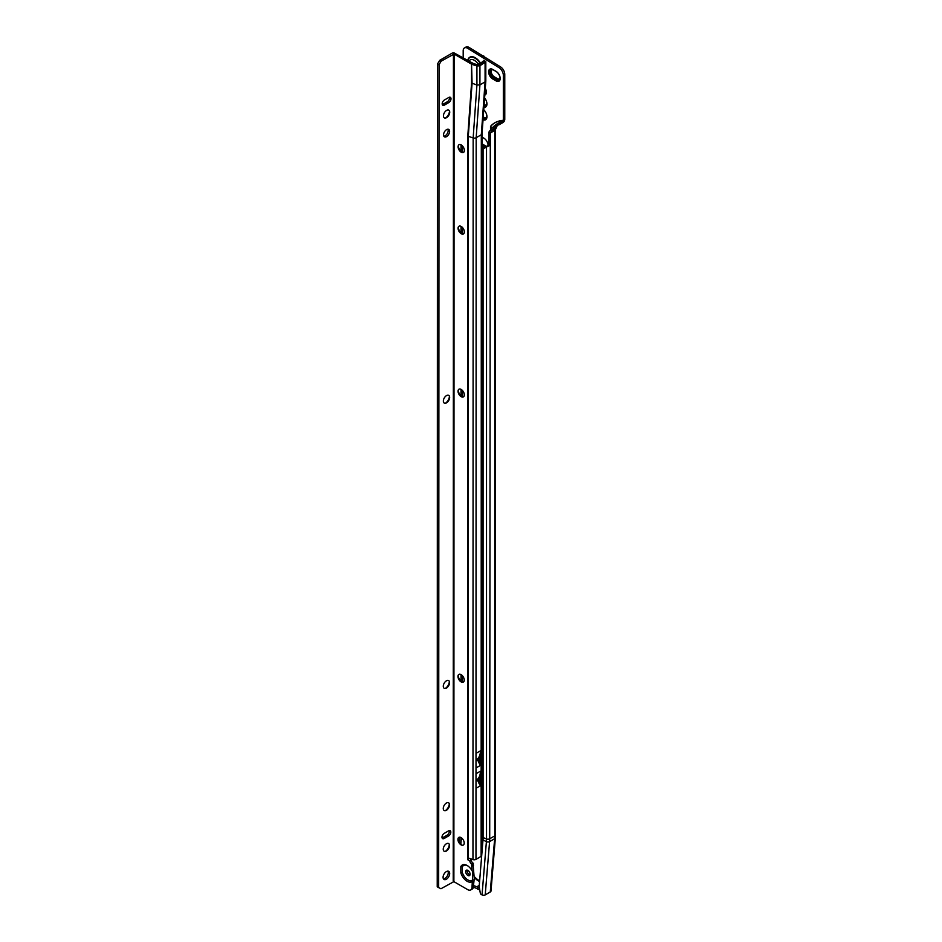 <?xml version="1.0" encoding="UTF-8"?>
<svg xmlns="http://www.w3.org/2000/svg" width="942" height="942" viewBox="0 0 942 942"><rect width="100%" height="100%" fill="white"/><g stroke="black" fill="none" stroke-linecap="round" stroke-linejoin="round"><path stroke-width="1.41" d="M481.892 746.335A5.852 3.379 -120 0 0 483.081 746.947M481.892 745.746A5.852 3.379 -120 0 0 483.081 746.511M481.892 745.546A5.617 3.238 -120 0 0 483.081 746.311M481.892 745.31A5.617 3.238 -120 0 0 483.081 746.135M481.892 745.122A5.381 3.109 -120 0 0 483.081 745.946M481.892 744.875A5.381 3.109 -120 0 0 483.081 745.758M481.892 744.675A5.146 2.967 -120 0 0 483.081 745.569M481.892 744.416A5.146 2.967 -120 0 0 483.081 745.381M481.892 744.204A4.91 2.838 -120 0 0 483.081 745.181M481.892 743.203A4.439 2.567 -120 0 0 483.081 744.38M481.892 742.885A4.439 2.567 -120 0 0 483.081 744.156M481.904 705.582A5.852 3.379 -120 0 0 483.081 706.194M481.904 705.005A5.852 3.379 -120 0 0 483.081 705.758M481.904 704.804A5.617 3.238 -120 0 0 483.081 705.57M481.904 704.581A5.617 3.238 -120 0 0 483.081 705.393M481.904 704.381A5.381 3.109 -120 0 0 483.081 705.193M481.904 704.133A5.381 3.109 -120 0 0 483.081 705.016M481.904 703.933A5.146 2.967 -120 0 0 483.081 704.816M481.904 703.674A5.146 2.967 -120 0 0 483.081 704.628M481.904 703.462A4.91 2.838 -120 0 0 483.081 704.439M481.904 702.473A4.439 2.567 -120 0 0 483.081 703.639M481.904 702.155A4.439 2.567 -120 0 0 483.081 703.415M481.892 755.131A4.957 2.861 -120 0 0 483.081 756.261M481.892 754.836A4.957 2.861 -120 0 0 483.081 756.037M481.892 755.625A5.063 2.932 -120 0 0 483.081 756.638M481.892 755.248A5.063 2.932 -120 0 0 483.081 756.355M481.892 756.249A5.381 3.109 -120 0 0 483.081 757.156M481.892 755.896A5.381 3.109 -120 0 0 483.081 756.897M481.892 756.838A5.687 3.285 -120 0 0 483.081 757.662M481.892 756.508A5.687 3.285 -120 0 0 483.081 757.415M481.892 757.403A6.005 3.462 -120 0 0 483.081 758.157M481.892 757.097A6.005 3.462 -120 0 0 483.081 757.921M481.892 757.957A6.311 3.65 -120 0 0 483.081 758.628M481.892 757.662A6.311 3.65 -120 0 0 483.081 758.404M481.892 758.428A6.629 3.827 -120 0 0 483.081 759.052M481.892 758.216A6.629 3.827 -120 0 0 483.081 758.887M481.974 429.246A4.957 2.861 -120 0 0 483.081 430.27M481.974 428.951A4.957 2.861 -120 0 0 483.081 430.058M481.974 429.717A5.063 2.932 -120 0 0 483.081 430.647M481.974 429.352A5.063 2.932 -120 0 0 483.081 430.364M481.974 430.329A5.381 3.109 -120 0 0 483.081 431.165M481.974 429.988A5.381 3.109 -120 0 0 483.081 430.906M481.974 430.918A5.687 3.285 -120 0 0 483.081 431.672M481.974 430.6A5.687 3.285 -120 0 0 483.081 431.424M481.974 431.483A6.005 3.462 -120 0 0 483.081 432.166M481.974 431.177A6.005 3.462 -120 0 0 483.081 431.931M481.974 432.025A6.311 3.65 -120 0 0 483.081 432.637M481.974 431.742A6.311 3.65 -120 0 0 483.081 432.413M481.974 432.496A6.629 3.827 -120 0 0 483.081 433.061M481.974 432.284A6.629 3.827 -120 0 0 483.081 432.896M481.974 420.391A5.852 3.379 -120 0 0 483.081 420.956M481.974 419.826A5.852 3.379 -120 0 0 483.081 420.521M481.974 419.626A5.617 3.238 -120 0 0 483.081 420.32M481.974 419.402A5.617 3.238 -120 0 0 483.081 420.144M481.974 419.202A5.381 3.109 -120 0 0 483.081 419.955M481.974 418.954A5.381 3.109 -120 0 0 483.081 419.767M481.974 418.754A5.146 2.967 -120 0 0 483.081 419.579M481.974 418.507A5.146 2.967 -120 0 0 483.081 419.39M481.974 418.295A4.91 2.838 -120 0 0 483.081 419.19M481.974 417.318A4.439 2.567 -120 0 0 483.081 418.401M481.974 417.012A4.439 2.567 -120 0 0 483.081 418.166M481.986 388.504A4.957 2.861 -120 0 0 483.081 389.529M481.986 388.21A4.957 2.861 -120 0 0 483.081 389.305M481.986 388.975A5.063 2.932 -120 0 0 483.081 389.906M481.986 388.61A5.063 2.932 -120 0 0 483.081 389.623M481.986 389.599A5.381 3.109 -120 0 0 483.081 390.424M481.986 389.258A5.381 3.109 -120 0 0 483.081 390.153M481.986 390.176A5.687 3.285 -120 0 0 483.081 390.918M481.986 389.858A5.687 3.285 -120 0 0 483.081 390.671M481.986 390.742A6.005 3.462 -120 0 0 483.081 391.413M481.986 390.435A6.005 3.462 -120 0 0 483.081 391.177M481.986 391.283A6.311 3.65 -120 0 0 483.081 391.896M481.986 391.001A6.311 3.65 -120 0 0 483.081 391.672M481.986 391.754A6.629 3.827 -120 0 0 483.081 392.308M481.986 391.542A6.629 3.827 -120 0 0 483.081 392.155M481.986 379.65A5.852 3.379 -120 0 0 483.081 380.203M481.986 379.084A5.852 3.379 -120 0 0 483.081 379.767M481.986 378.884A5.617 3.238 -120 0 0 483.081 379.579M481.986 378.66A5.617 3.238 -120 0 0 483.081 379.402M481.986 378.46A5.381 3.109 -120 0 0 483.081 379.202M481.986 378.213A5.381 3.109 -120 0 0 483.081 379.025M481.986 378.025A5.146 2.967 -120 0 0 483.081 378.837M481.986 377.766A5.146 2.967 -120 0 0 483.081 378.637M481.986 377.565A4.91 2.838 -120 0 0 483.081 378.448M481.986 376.576A4.439 2.567 -120 0 0 483.081 377.648M481.986 376.27A4.439 2.567 -120 0 0 483.081 377.424M486.225 146.964A4.91 2.838 60 0 1 484.789 146.493L487.485 146.563M487.073 146.457A4.439 2.567 60 0 1 485.801 146.034L482.045 143.867M483.069 119.387A6.311 3.65 -120 0 0 485.589 119.387A6.311 3.65 -120 0 0 486.908 116.49A6.311 3.65 -120 0 0 486.484 114.064M484.329 110.332A6.311 3.65 -120 0 0 483.752 109.743A6.629 3.827 -120 0 1 486.955 116.714A6.629 3.827 -120 0 1 485.589 119.752A6.629 3.827 -120 0 1 483.046 119.787M483.964 106.905A6.311 3.65 -120 0 0 485.589 106.646A6.311 3.65 -120 0 0 486.908 103.761A6.311 3.65 -120 0 0 486.484 101.336M483.929 107.294A6.629 3.827 -120 0 0 485.589 107.011A6.629 3.827 -120 0 0 486.955 103.985A6.629 3.827 -120 0 0 484.6 97.921M484.8 95.048A5.852 3.379 -120 0 0 485.189 94.883A5.852 3.379 -120 0 0 486.402 92.198A5.852 3.379 -120 0 0 485.283 88.289M499.142 80.011A4.91 2.838 60 0 1 496.775 79.717L493.467 77.809A4.91 2.838 60 0 1 489.993 71.792A4.91 2.838 60 0 1 490.923 69.59M500.072 78.139A4.133 2.39 60 0 1 499.39 78.975A4.133 2.39 60 0 1 497.329 78.763L494.02 76.855A4.133 2.39 60 0 1 491.088 71.792A4.133 2.39 60 0 1 491.948 69.908A4.133 2.39 60 0 1 493.007 69.732M492.03 69.861A4.133 2.39 -120 0 0 491.253 71.698A4.133 2.39 -120 0 0 494.185 76.761L497.494 78.669A4.133 2.39 -120 0 0 499.472 78.916M500.072 78.08A4.91 2.838 60 0 1 499.06 80.058A4.91 2.838 60 0 1 496.611 79.811L493.302 77.903A4.91 2.838 60 0 1 489.828 71.886A4.91 2.838 60 0 1 490.841 69.637A4.91 2.838 60 0 1 493.302 69.885L496.116 71.51A5.617 3.238 60 0 1 499.778 76.455A5.617 3.238 60 0 1 498.919 80.953A5.617 3.238 60 0 1 496.116 80.671L492.807 78.763A5.617 3.238 60 0 1 488.827 71.886A5.617 3.238 60 0 1 489.993 69.319A5.617 3.238 60 0 1 492.807 69.602L493.137 69.79A5.146 2.967 60 0 0 490.558 69.531A5.146 2.967 60 0 0 489.499 71.886A5.146 2.967 60 0 0 493.137 78.198L496.446 80.105A5.146 2.967 60 0 0 499.013 80.353A5.146 2.967 60 0 0 500.072 78.186M499.095 80.306A5.146 2.967 60 0 1 496.611 80.011L493.302 78.092A5.146 2.967 60 0 1 489.663 71.792A5.146 2.967 60 0 1 490.641 69.484M500.084 78.292A5.381 3.109 60 0 1 498.966 80.659A5.381 3.109 60 0 1 496.281 80.388L492.972 78.48A5.381 3.109 60 0 1 489.157 71.886A5.381 3.109 60 0 1 490.276 69.425A5.381 3.109 60 0 1 492.972 69.696L496.116 71.51M499.048 80.612A5.381 3.109 60 0 1 496.446 80.294L493.137 78.386A5.381 3.109 60 0 1 489.334 71.792A5.381 3.109 60 0 1 490.358 69.378M499.001 80.906A5.617 3.238 60 0 1 496.281 80.576L492.972 78.669A5.617 3.238 60 0 1 488.992 71.792A5.617 3.238 60 0 1 490.075 69.272M488.615 71.828A5.852 3.379 -120 0 0 492.748 78.987L496.057 80.894A5.852 3.379 -120 0 0 498.977 81.189A5.852 3.379 -120 0 0 499.872 76.502A5.852 3.379 -120 0 0 496.057 71.345L492.748 69.437A5.852 3.379 -120 0 0 489.828 69.155A5.852 3.379 -120 0 0 488.615 71.828M489.852 69.131A5.852 3.379 -120 0 0 488.663 71.792A5.852 3.379 -120 0 0 492.807 78.951L496.116 80.871A5.852 3.379 -120 0 0 499.013 81.177M478.1 65.022L478.1 63.997L480.785 63.62M467.75 60.3A10.915 6.3 60 0 1 475.263 57.756A10.915 6.3 60 0 1 480.785 63.609M483.081 154.041A6.241 3.603 -120 0 0 482.269 153.487A6.241 3.603 -120 0 0 482.045 153.358M482.045 163.531A6.241 3.603 -120 0 0 482.269 163.672A6.241 3.603 -120 0 0 483.081 164.049M482.045 161.506A6.241 3.603 -120 0 0 483.081 162.436M483.081 696.833A5.852 3.379 -120 0 0 481.904 696.079M482.551 422.075A6.005 3.462 -120 0 0 481.974 421.804A6.311 3.65 -120 0 1 483.081 422.44A6.629 3.827 -120 0 0 481.974 421.686M483.081 381.651A6.629 3.827 -120 0 0 481.986 380.945M482.033 185.421L483.081 186.021M483.081 186.54L482.033 185.939M482.033 179.263L483.081 179.993M483.081 180.558L482.033 179.781M491.771 127.653L490.523 126.405C493.443 122.86 497.717 120.823 503.334 120.27L503.334 75.23A6.241 3.603 -120 0 0 498.919 67.588L467.609 48.242A6.241 3.603 -120 0 0 464.488 47.924A6.241 3.603 -120 0 0 463.193 50.786L463.193 58.168M482.045 146.669L483.929 147.753A5.852 3.379 -120 0 0 484.447 148.012M488.062 145.268A5.852 3.379 -120 0 0 483.929 138.203L482.045 137.12M483.081 370.842A5.852 3.379 -120 0 0 481.986 370.124M483.081 411.583A5.852 3.379 -120 0 0 481.974 410.865M483.081 748.384A6.629 3.827 -120 0 0 481.892 747.642M481.904 717.062L483.081 717.745M483.081 708.196L481.904 707.513M483.081 737.574A5.852 3.379 -120 0 0 481.892 736.821M484.117 104.703A4.957 2.861 -120 0 0 486.096 104.774M490.594 128.972L490.594 126.464C493.549 122.919 497.8 120.847 503.334 120.27L503.004 122.495A2.485 1.437 -60 0 0 504.7 120.011L504.712 119.964A2.343 1.354 -60 0 0 504.771 119.434L504.771 74.406A6.241 3.603 -120 0 0 500.355 66.764L469.034 47.406A6.241 3.603 -120 0 0 465.913 47.1L464.488 47.924M484.953 93.034A4.439 2.567 -120 0 0 485.837 92.881M483.246 116.926A4.957 2.861 -120 0 0 486.096 117.514M483.081 714.943L481.904 714.26M490.276 891.98L494.644 838.698A2.496 1.566 -175.3 0 0 495.374 837.697L491.006 890.979A2.496 1.566 -175.3 0 1 490.276 891.98L485.224 894.888A2.496 1.566 -175.3 0 1 482.045 894.9L481.456 894.606A1.554 1.024 49.8 0 1 480.302 893.11L479.16 886.622L482.987 839.934A32.958 19.028 -120 0 0 483.081 837.568L483.081 149.095L487.567 146.163M468.209 870.596L467.208 870.173M483.081 149.095L487.367 146.351M488.274 144.656L489.71 145.48L486.519 147.058L488.874 143.62L488.874 132.163L490.299 132.987L490.299 144.456L488.874 143.62M459.908 837.179L459.484 842.36M461.368 837.791L460.838 844.138M462.475 145.975L462.475 152.616M462.475 227.481L462.475 234.099M462.475 390.494L462.475 397.077M462.475 675.779L462.475 682.279M461.038 144.868L461.038 151.532M461.038 226.363L461.038 233.039M461.038 389.352L461.038 396.052M461.038 674.59L461.038 681.325M483.081 837.568L486.519 838.957A2.496 1.437 180 0 0 489.71 838.792L494.75 835.884A39.14 22.596 -120 0 1 494.644 838.698L489.593 841.606A39.14 22.596 -120 0 0 489.71 838.792L490.299 144.456M493.396 129.266L491.229 130.797M494.75 130.42L490.299 132.987C493.255 127.982 497.482 124.485 503.004 122.495L499.319 124.627C496.834 125.262 495.315 127.194 494.75 130.42L494.75 835.884A2.496 1.437 180 0 0 495.48 834.859L495.48 129.443A2.496 1.437 180 0 1 494.75 130.42M484.812 57.792L483.376 58.616M483.705 55.872L482.269 56.708M495.48 129.407A2.496 1.437 180 0 1 495.48 129.49L497.117 125.898M493.455 131.174L493.867 127.806M502.722 121L503.052 120.811C497.011 123.108 492.301 126.876 488.874 132.163M483.081 180.052L482.257 179.898M483.081 186.151L482.033 185.55M472.06 881.688A9.667 5.581 60 0 1 460.838 872.857L460.838 866.64A9.667 5.581 60 0 1 467.126 865.486A9.667 5.581 60 0 1 472.06 870.761L472.825 871.715L472.06 886.41L473.485 885.586L476.935 886.728A66.281 41.554 4.7 0 1 477.877 887.564L477.747 889.142A66.281 41.554 -175.3 0 0 477.123 888.589L473.402 887.187M477.747 889.142A1.554 0.977 4.7 0 0 479.643 889.389M476.935 886.728L479.254 885.386M477.877 887.564A1.554 0.977 4.7 0 0 479.384 887.894M484.942 93.14A4.439 2.567 -120 0 0 485.766 92.928A4.439 2.567 -120 0 0 486.402 92.222M484.894 93.753A4.91 2.838 -120 0 0 486.378 92.74M484.883 93.965A5.146 2.967 -120 0 0 485.695 93.776M484.871 94.059A5.146 2.967 -120 0 0 485.613 93.823A5.146 2.967 -120 0 0 486.331 93.07M484.859 94.271A5.381 3.109 -120 0 0 485.648 94.07M484.859 94.353A5.381 3.109 -120 0 0 485.566 94.118A5.381 3.109 -120 0 0 486.237 93.47M484.836 94.577A5.617 3.238 -120 0 0 485.601 94.365M484.836 94.659A5.617 3.238 -120 0 0 485.519 94.424A5.617 3.238 -120 0 0 486.001 94.023M484.812 94.883A5.852 3.379 -120 0 0 485.413 94.742M483.941 107.176A6.629 3.827 -120 0 0 485.672 106.964M483.976 106.74A6.311 3.65 -120 0 0 485.707 106.576M483.988 106.47A6.005 3.462 -120 0 0 485.66 106.246A6.005 3.462 -120 0 0 486.896 103.632M484 106.305A6.005 3.462 -120 0 0 485.766 106.187M484.023 106.046A5.687 3.285 -120 0 0 485.719 105.857A5.687 3.285 -120 0 0 486.896 103.49M484.035 105.857A5.687 3.285 -120 0 0 485.837 105.787M484.058 105.598A5.381 3.109 -120 0 0 485.789 105.457A5.381 3.109 -120 0 0 486.884 103.349M484.07 105.41A5.381 3.109 -120 0 0 485.895 105.386M484.082 105.151A5.063 2.932 -120 0 0 485.848 105.057A5.063 2.932 -120 0 0 486.873 103.208M484.094 104.951A5.063 2.932 -120 0 0 485.966 104.986M484.106 104.856A4.957 2.861 -120 0 0 486.013 104.833A4.957 2.861 -120 0 0 486.508 104.397M483.058 119.634A6.629 3.827 -120 0 0 485.672 119.693M483.081 119.163A6.311 3.65 -120 0 0 485.707 119.316M483.105 118.916A6.005 3.462 -120 0 0 485.66 118.986A6.005 3.462 -120 0 0 486.896 116.361M483.116 118.692A6.005 3.462 -120 0 0 485.766 118.916M483.14 118.445A5.687 3.285 -120 0 0 485.719 118.586A5.687 3.285 -120 0 0 486.896 116.231M483.152 118.209A5.687 3.285 -120 0 0 485.837 118.515M483.175 117.962A5.381 3.109 -120 0 0 485.789 118.186A5.381 3.109 -120 0 0 486.884 116.09M483.187 117.715A5.381 3.109 -120 0 0 485.895 118.127M483.211 117.479A5.063 2.932 -120 0 0 485.848 117.797A5.063 2.932 -120 0 0 486.873 115.937M483.222 117.22A5.063 2.932 -120 0 0 485.966 117.726M483.234 117.126A4.957 2.861 -120 0 0 486.013 117.562A4.957 2.861 -120 0 0 486.508 117.138M486.06 147.058A4.91 2.838 60 0 1 484.624 146.587L482.045 145.103M485.778 147.223A5.146 2.967 60 0 1 484.624 146.775L482.045 145.292M485.377 147.47A5.381 3.109 60 0 1 484.459 147.07L482.045 145.669M485.613 147.329A5.146 2.967 60 0 1 484.459 146.87L482.045 145.48M485 147.682A5.617 3.238 60 0 1 484.294 147.352L482.045 146.057M485.212 147.564A5.381 3.109 60 0 1 484.294 147.164L482.045 145.869M482.045 146.434L484.117 147.635A5.852 3.379 -120 0 0 484.635 147.894M484.836 147.788A5.617 3.238 60 0 1 484.117 147.447L482.045 146.245M484.624 146.587L482.045 144.915M485.118 145.916L482.045 144.15M483.081 381.687A6.311 3.65 -120 0 0 481.986 381.027A6.005 3.462 -120 0 1 482.551 381.322M482.657 381.404A5.687 3.285 -120 0 0 481.986 381.121M482.775 381.475A5.381 3.109 -120 0 0 481.986 381.192M482.905 381.557A5.063 2.932 -120 0 0 481.986 381.298M482.657 422.146A5.687 3.285 -120 0 0 481.974 421.863M482.775 422.228A5.381 3.109 -120 0 0 481.974 421.945M482.905 422.31A5.063 2.932 -120 0 0 481.974 422.051M483.081 748.431A6.311 3.65 -120 0 0 481.892 747.724M482.551 748.066A6.005 3.462 -120 0 0 481.892 747.771M482.657 748.136A5.687 3.285 -120 0 0 481.892 747.83M482.775 748.219A5.381 3.109 -120 0 0 481.892 747.913M482.905 748.301A5.063 2.932 -120 0 0 481.892 748.03M483.081 716.179L481.904 715.496M483.081 716.367L481.904 715.684M483.081 716.756L481.904 716.073M483.081 716.556L481.904 715.885M483.081 717.133L481.904 716.45M483.081 716.944L481.904 716.261M481.904 716.838L483.081 717.521M483.081 717.321L481.904 716.65M483.081 715.991L481.904 715.308M483.081 715.225L481.904 714.542M463.464 152.451A4.439 2.567 60 0 1 460.037 151.262A4.439 2.567 60 0 1 458.095 146.787A4.439 2.567 60 0 1 459.013 144.75A4.439 2.567 60 0 1 462.44 145.939A4.439 2.567 60 0 1 464.382 150.414A4.439 2.567 60 0 1 463.464 152.451A4.439 2.567 60 0 1 461.297 152.204A4.439 2.567 60 0 1 458.153 146.752L458.153 146.752A4.439 2.567 60 0 1 459.048 144.738M461.58 152.345A5.299 3.062 60 0 1 458.165 146.422M462.322 152.592A5.299 3.062 60 0 1 458.318 145.963A5.299 3.062 60 0 1 458.33 145.669A6.005 3.462 60 0 0 462.31 152.58M462.145 152.498A5.534 3.191 60 0 1 458.318 145.869M462.228 152.545A5.77 3.332 60 0 1 458.318 145.774M463.44 233.934A4.439 2.567 60 0 1 460.014 232.745A4.439 2.567 60 0 1 458.071 228.27A4.439 2.567 60 0 1 458.99 226.233A4.439 2.567 60 0 1 462.416 227.434A4.439 2.567 60 0 1 464.359 231.897A4.439 2.567 60 0 1 463.44 233.934A4.439 2.567 60 0 1 461.274 233.687A4.439 2.567 60 0 1 458.13 228.235L458.13 228.235A4.439 2.567 60 0 1 459.025 226.221M461.568 233.84A5.299 3.062 60 0 1 458.142 227.917M458.307 227.175A6.005 3.462 60 0 0 462.287 234.063A5.299 3.062 60 0 1 458.295 227.446A5.299 3.062 60 0 1 458.307 227.152M462.122 233.981A5.534 3.191 60 0 1 458.295 227.352M462.204 234.028A5.77 3.332 60 0 1 458.295 227.257M463.429 396.888A4.439 2.567 60 0 1 461.227 396.653A4.439 2.567 60 0 1 458.083 391.213L458.083 391.213A4.439 2.567 60 0 1 458.978 389.187M464.324 394.875A4.439 2.567 60 0 1 463.393 396.912A4.439 2.567 60 0 1 459.979 395.711A4.439 2.567 60 0 1 458.036 391.236A4.439 2.567 60 0 1 458.954 389.211A4.439 2.567 60 0 1 462.381 390.4A4.439 2.567 60 0 1 464.324 394.875M461.521 396.806A5.299 3.062 60 0 1 458.106 390.883M462.263 397.053A5.299 3.062 60 0 1 458.259 390.412A5.299 3.062 60 0 1 458.259 390.118M462.086 396.959A5.534 3.191 60 0 1 458.259 390.318M462.169 396.994A5.77 3.332 60 0 1 458.259 390.235M462.239 397.041A6.005 3.462 60 0 1 458.259 390.141M463.358 682.09A4.439 2.567 60 0 1 461.156 681.855A4.439 2.567 60 0 1 458.012 676.415A4.439 2.567 60 0 1 458.012 676.403A4.439 2.567 60 0 1 458.884 674.401A4.439 2.567 60 0 1 462.31 675.602A4.439 2.567 60 0 1 464.253 680.077A4.439 2.567 60 0 1 463.323 682.102A4.439 2.567 60 0 1 459.896 680.913A4.439 2.567 60 0 1 457.965 676.438A4.439 2.567 60 0 1 458.907 674.39M461.45 682.008A5.299 3.062 60 0 1 458.036 676.085M458.189 675.343A6.005 3.462 60 0 0 462.169 682.243A5.299 3.062 60 0 1 458.177 675.614A5.299 3.062 60 0 1 458.189 675.32M462.016 682.149A5.534 3.191 60 0 1 458.177 675.52M462.098 682.196A5.77 3.332 60 0 1 458.189 675.426M463.311 845.056A4.439 2.567 60 0 1 461.121 844.821A4.439 2.567 60 0 1 457.977 839.381L457.977 839.381A4.439 2.567 60 0 1 458.872 837.367M464.206 843.043A4.439 2.567 60 0 1 463.287 845.08A4.439 2.567 60 0 1 459.861 843.891A4.439 2.567 60 0 1 457.918 839.416A4.439 2.567 60 0 1 458.836 837.379A4.439 2.567 60 0 1 462.263 838.568A4.439 2.567 60 0 1 464.206 843.043M461.403 844.974A5.299 3.062 60 0 1 457.989 839.051M462.145 845.221A5.299 3.062 60 0 1 458.142 838.58A5.299 3.062 60 0 1 458.153 838.286M461.969 845.127A5.534 3.191 60 0 1 458.142 838.486M462.051 845.174A5.77 3.332 60 0 1 458.142 838.404M462.133 845.209A6.005 3.462 60 0 1 458.153 838.309M448.781 110.167A4.439 2.567 -60 0 1 449.664 112.18A4.439 2.567 -60 0 1 446.52 117.632L446.52 117.632A4.439 2.567 -60 0 1 444.33 117.868A4.439 2.567 -60 0 1 443.682 114.323A4.439 2.567 -60 0 1 446.579 110.402A4.439 2.567 -60 0 1 448.804 110.179A4.439 2.567 -60 0 1 449.487 113.746A4.439 2.567 -60 0 1 446.579 117.656A4.439 2.567 -60 0 1 444.353 117.88M445.507 118.009A6.005 3.462 -60 0 0 449.499 111.109A5.299 3.062 -60 0 1 445.754 117.88A5.299 3.062 -60 0 1 445.495 118.021M448.698 395.369A4.439 2.567 -60 0 1 449.593 397.383A4.439 2.567 -60 0 1 446.449 402.823L446.449 402.823A4.439 2.567 -60 0 1 444.259 403.058A4.439 2.567 -60 0 1 443.6 399.514A4.439 2.567 -60 0 1 446.508 395.605A4.439 2.567 -60 0 1 448.733 395.381A4.439 2.567 -60 0 1 449.416 398.937A4.439 2.567 -60 0 1 446.508 402.858A4.439 2.567 -60 0 1 444.283 403.082M449.416 396.288A5.299 3.062 -60 0 1 445.684 403.082A5.299 3.062 -60 0 1 445.413 403.223M448.627 680.56A4.439 2.567 -60 0 1 449.522 682.585A4.439 2.567 -60 0 1 446.378 688.025L446.378 688.025A4.439 2.567 -60 0 1 444.188 688.261A4.439 2.567 -60 0 1 443.529 684.716A4.439 2.567 -60 0 1 446.437 680.795A4.439 2.567 -60 0 1 448.663 680.583A4.439 2.567 -60 0 1 449.334 684.139A4.439 2.567 -60 0 1 446.437 688.06A4.439 2.567 -60 0 1 444.212 688.272M449.346 681.49A5.299 3.062 -60 0 1 445.613 688.284A5.299 3.062 -60 0 1 445.342 688.425M448.627 802.808A4.439 2.567 -60 0 1 449.31 806.364A4.439 2.567 -60 0 1 446.402 810.285A4.439 2.567 -60 0 1 444.177 810.509A4.439 2.567 -60 0 1 443.505 806.941A4.439 2.567 -60 0 1 446.402 803.031A4.439 2.567 -60 0 1 448.627 802.808A4.439 2.567 -60 0 1 449.487 804.809A4.439 2.567 -60 0 1 446.355 810.25A4.439 2.567 -60 0 1 446.343 810.25A4.439 2.567 -60 0 1 444.153 810.485M449.322 803.714A5.299 3.062 -60 0 1 445.578 810.509A5.299 3.062 -60 0 1 445.319 810.65A6.005 3.462 -60 0 0 449.322 803.738M448.592 843.537A4.439 2.567 -60 0 1 449.487 845.551A4.439 2.567 -60 0 1 446.343 850.991A4.439 2.567 -60 0 1 446.331 851.003A4.439 2.567 -60 0 1 444.141 851.227M446.39 851.026A4.439 2.567 -60 0 1 444.177 851.25A4.439 2.567 -60 0 1 443.494 847.682A4.439 2.567 -60 0 1 446.39 843.773A4.439 2.567 -60 0 1 448.616 843.549A4.439 2.567 -60 0 1 449.299 847.117A4.439 2.567 -60 0 1 446.39 851.026M449.31 844.456A5.299 3.062 -60 0 1 445.566 851.25A5.299 3.062 -60 0 1 445.307 851.391A6.005 3.462 -60 0 0 449.31 844.479M465.689 871.656A3.12 1.802 60 0 1 466.337 870.231A3.12 1.802 60 0 1 468.739 871.067A3.12 1.802 60 0 1 470.093 874.211A3.12 1.802 60 0 1 469.457 875.636A3.12 1.802 60 0 1 467.044 874.8A3.12 1.802 60 0 1 465.689 871.656M469.999 874.918A3.12 1.802 60 0 1 467.126 870.832A3.12 1.802 60 0 1 467.22 870.125M446.579 129.631A4.286 2.473 120 0 0 443.776 133.411A4.286 2.473 120 0 0 444.436 136.837A4.286 2.473 120 0 0 446.579 136.625A4.286 2.473 120 0 0 449.381 132.857A4.286 2.473 120 0 0 448.722 129.419A4.286 2.473 120 0 0 446.579 129.631M443.835 136.213A4.286 2.473 120 0 0 445.142 135.801A4.286 2.473 120 0 0 447.886 129.219M446.39 871.586A4.675 2.696 120 0 0 443.329 875.719A4.675 2.696 120 0 0 444.047 879.463A4.675 2.696 120 0 0 446.39 879.227A4.675 2.696 120 0 0 449.44 875.106A4.675 2.696 120 0 0 448.733 871.362A4.675 2.696 120 0 0 446.39 871.586M443.447 878.851A4.675 2.696 120 0 0 444.954 878.403A4.675 2.696 120 0 0 447.897 871.138M444.188 838.486L448.604 835.943A3.12 1.802 120 0 0 450.641 833.187A3.12 1.802 120 0 0 450.158 830.691A3.12 1.802 120 0 0 448.604 830.844L444.188 833.399A3.12 1.802 120 0 0 442.151 836.143A3.12 1.802 120 0 0 442.634 838.639A3.12 1.802 120 0 0 444.188 838.486L442.764 837.662L447.167 835.118A3.12 1.802 120 0 0 449.275 830.585M444.377 105.115L448.792 102.572A3.12 1.802 120 0 0 450.829 99.828A3.12 1.802 120 0 0 450.347 97.32A3.12 1.802 120 0 0 448.792 97.473L444.377 100.029A3.12 1.802 120 0 0 442.34 102.772A3.12 1.802 120 0 0 442.822 105.269A3.12 1.802 120 0 0 444.377 105.115L442.94 104.291L447.356 101.748A3.12 1.802 120 0 0 449.452 97.214M437.594 63.915L439.031 64.739L438.666 887.611L437.229 886.787L437.441 64.08L439.737 60.312L441.174 61.136L454.091 54.059L471.565 64.15L471.565 83.002L467.774 136.084A2.496 1.437 0 0 0 468.292 136.319L473.155 137.932A2.496 1.437 0 0 0 476.169 137.709L481.315 134.73A2.496 1.437 0 0 0 482.045 133.776A2.496 1.437 0 0 0 482.045 133.717M471.707 859.316L471.283 860.117A2.343 1.354 -120 0 0 472.943 862.99L474.262 878.356L473.485 885.586L472.048 887.046A6.241 3.603 60 0 1 470.764 889.907A6.241 3.603 60 0 1 467.644 889.601L453.879 881.653L440.962 888.73L438.666 887.611M439.031 64.739L441.174 61.136M442.092 837.921A3.12 1.802 120 0 0 442.764 837.662M442.281 104.562A3.12 1.802 120 0 0 442.94 104.291M482.233 62.784L483.705 61.677L482.422 61.477L484.082 60.806L485.719 61.371L477.935 64.986L473.096 63.373L453.914 52.811A2.496 1.437 0 0 0 451.995 53.235L439.737 60.312M438.878 64.904L437.441 64.08M473.485 885.586L473.485 886.222A6.241 3.603 60 0 1 472.189 889.083L470.764 889.907M481.68 855.795L481.138 856.337A6.241 3.603 -60 0 1 480.585 856.702L475.981 859.351A2.496 1.437 180 0 1 472.966 859.587L468.115 857.962A2.496 1.437 180 0 1 467.597 857.738L467.597 859.646L469.858 860.953A2.343 1.354 -120 0 0 471.506 863.814L472.955 862.99L471.518 863.826L472.06 870.761M473.496 865.215L472.06 866.039L473.496 865.215M480.408 785.769L480.408 771.204A19.181 11.08 60 0 1 478.983 777.386L478.972 783.285L480.408 785.769L476.004 788.324L476.004 767.954L480.42 765.399L480.42 750.833A19.181 11.08 60 0 1 478.983 757.015L478.983 762.914L480.42 765.399M472.825 879.852A8.572 4.957 60 0 1 462.381 872.669L462.381 866.828A8.572 4.957 60 0 1 467.515 865.722M462.381 866.828L460.838 866.64M471.565 83.002L476.923 85.039L473.155 137.932L472.966 859.587L470.894 859.563L469.858 860.953M468.056 859.905L468.292 136.319L472.072 83.249L471.565 64.15M477.547 780.812L477.547 779.175M477.547 760.441L477.547 758.805M481.868 853.593L482.045 133.74L485.813 80.906L485.813 61.772L479.937 65.763L476.923 65.999L472.083 64.386M480.42 750.833L476.004 753.376L476.004 767.954M482.422 61.477L481.503 63.208M476.923 65.999L476.923 85.039L479.925 84.862L485.083 81.883L485.365 79.976M462.381 872.669L460.838 872.857M478.983 757.015A19.181 11.08 60 0 1 477.241 759.075L476.004 759.782M477.241 759.075L478.983 762.914M478.983 777.386A19.181 11.08 60 0 1 477.229 779.446L476.004 780.153M477.229 779.446L478.972 783.285M449.31 844.574A5.77 3.332 -60 0 1 445.401 851.344M449.322 844.668A5.534 3.191 -60 0 1 445.484 851.297M449.464 845.221A5.299 3.062 -60 0 1 446.049 851.144M449.322 803.832A5.77 3.332 -60 0 1 445.413 810.603M449.322 803.915A5.534 3.191 -60 0 1 445.495 810.556M449.475 804.48A5.299 3.062 -60 0 1 446.061 810.403M449.346 681.513A6.005 3.462 -60 0 1 445.366 688.414M449.358 681.596A5.77 3.332 -60 0 1 445.448 688.366M449.358 681.69A5.534 3.191 -60 0 1 445.519 688.331M449.511 682.255A5.299 3.062 -60 0 1 446.084 688.178M449.428 396.311A6.005 3.462 -60 0 1 445.436 403.211M449.428 396.405A5.77 3.332 -60 0 1 445.519 403.176M449.428 396.488A5.534 3.191 -60 0 1 445.601 403.129M449.581 397.053A5.299 3.062 -60 0 1 446.155 402.976M449.499 111.203A5.77 3.332 -60 0 1 445.59 117.974M449.499 111.297A5.534 3.191 -60 0 1 445.672 117.927M449.652 111.851A5.299 3.062 -60 0 1 446.237 117.785M494.185 76.761L493.302 77.903M479.572 881.547A17.156 9.903 60 0 1 478.736 881.1A17.156 9.903 60 0 1 474.262 877.532M474.262 876.566A16.685 9.632 -120 0 0 479.066 880.523A16.685 9.632 -120 0 0 479.631 880.841M467.821 60.335A10.586 6.111 60 0 1 475.027 58.168A10.586 6.111 60 0 1 480.314 63.726L480.314 63.903M478.1 63.997A8.372 4.84 -120 0 0 474.391 60.335A8.372 4.84 -120 0 0 469.081 61.065M490.523 126.405L490.523 129.078M486.519 147.058L486.519 838.957A37.079 21.407 -120 0 1 486.402 841.618L482.045 894.9M493.325 129.596L493.325 131.244M493.396 129.537L493.396 131.209M490.594 132.163L490.594 132.822M500.355 66.764L498.919 67.588M504.771 74.406L503.334 75.23M469.034 47.406L467.609 48.242M495.292 125.286L503.275 120.588M495.245 128.171L495.657 126.734M482.987 839.934L486.402 841.618A2.496 1.566 -175.3 0 0 489.593 841.606L485.224 894.888M497.494 78.669L496.611 79.811M453.22 881.653L453.432 54.059M467.597 857.738L467.774 136.084M453.879 881.653L454.091 54.059M473.485 886.222L472.048 887.046M473.496 863.932L472.06 864.756M480.408 771.204L476.004 773.747M475.981 859.351L476.004 788.324M481.138 856.337L481.315 134.73L485.083 81.883L485.083 62.796M476.004 753.376L476.169 137.709L479.925 84.862L479.937 65.763M439.584 60.476L441.021 61.301M447.167 835.118L448.604 835.943M447.356 101.748L448.792 102.572M477.264 759.947L476.004 760.677M477.264 780.317L476.004 781.048M495.374 837.697L495.48 834.859"/></g></svg>
